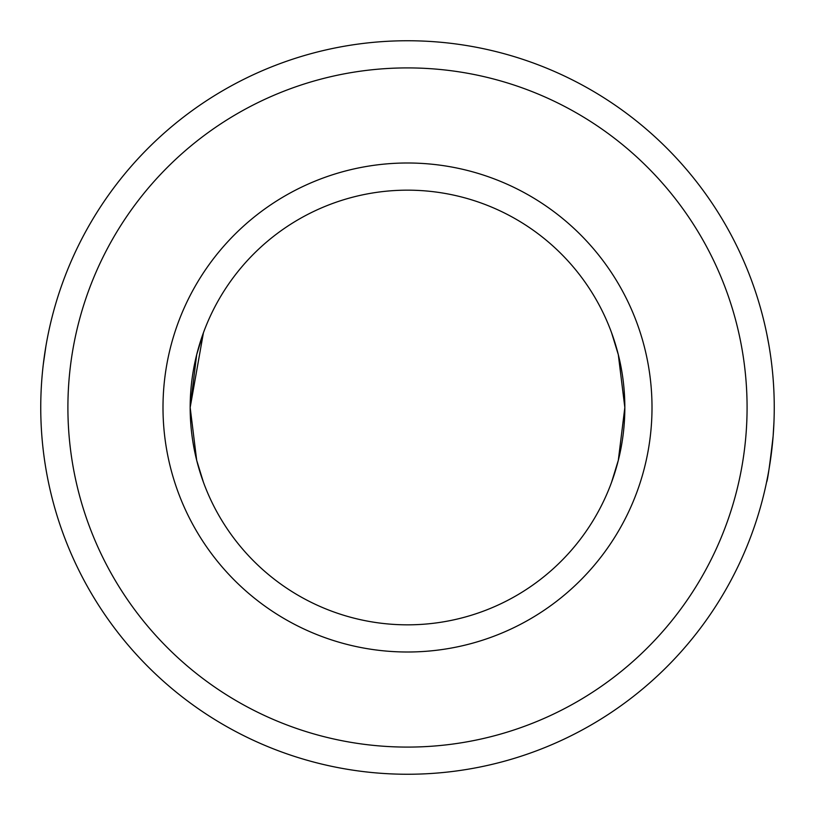 <?xml version="1.0" encoding="UTF-8"?>
<svg xmlns="http://www.w3.org/2000/svg" width="815" height="815" viewBox="0 0 815 815"><rect width="100%" height="100%" fill="white"/><g stroke="black" fill="none" stroke-linecap="round" stroke-linejoin="round"><path stroke-width="1.22" d="M611.586 332.795L618.31 354.668L624.83 407.5L618.31 460.363L611.586 482.205L618.32 460.312M773.955 422.15L773.129 436.147C769.768 465.355 767.577 480.707 766.558 482.205L767.689 476.571M768.963 469.552L771.886 449.045M768.891 345.02L766.854 334.221M203.414 482.205L196.69 460.332L190.17 407.5A217.33 217.33 0 0 0 516.17 595.714A217.33 217.33 0 0 0 516.17 219.286A217.33 217.33 0 0 0 190.17 407.5L190.669 422.211M201.397 476.469L202.884 480.748M190.17 407.5L196.69 354.637L203.414 332.795L190.17 407.5M774.25 407.5A366.75 366.75 0 0 1 224.125 725.116A366.75 366.75 0 0 1 224.125 89.884A366.75 366.75 0 0 1 774.25 407.5M43.307 364.274L45.885 346.375M163 407.5A244.5 244.5 0 0 0 529.75 619.247A244.5 244.5 0 0 0 529.75 195.753A244.5 244.5 0 0 0 163 407.5M747.08 407.5A339.58 339.58 0 0 1 237.705 701.593A339.58 339.58 0 0 1 237.705 113.407A339.58 339.58 0 0 1 747.08 407.5"/></g></svg>
